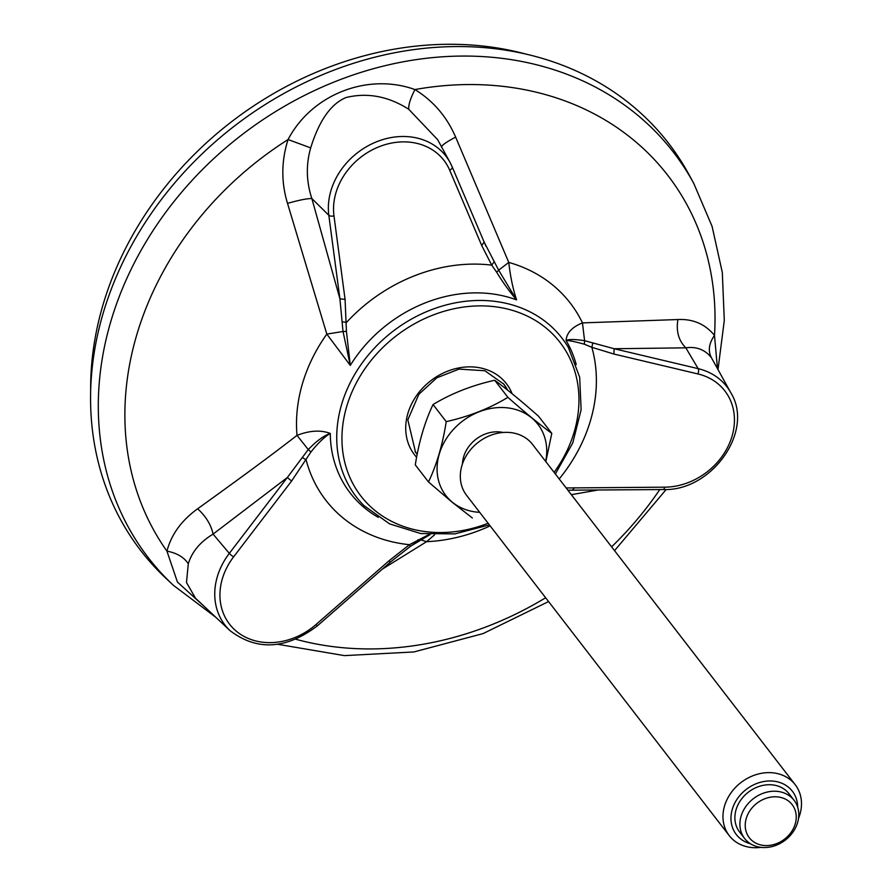 <?xml version="1.0" encoding="UTF-8"?>
<svg xmlns="http://www.w3.org/2000/svg" width="892" height="892" viewBox="0 0 892 892"><rect width="100%" height="100%" fill="white"/><g stroke="black" fill="none" stroke-linecap="round" stroke-linejoin="round"><path stroke-width="1.34" d="M205.316 607.43L177.419 582.041L166.938 551.133C171.331 534.475 181.555 520.359 197.634 508.786C233.637 482.84 263.296 461.465 297.014 435.363A157.884 132.105 -37.7 0 1 302.444 383.683A157.884 132.105 -37.7 0 1 326.818 334.099L343.007 331.501L339.919 298.831L345.07 299.4L346.442 331.411L350.288 365.408L326.818 334.099L287.514 203.365C281.091 182.169 281.281 160.895 288.071 139.542C311.698 94.441 367.493 72.475 414.947 89.557C433.345 100.974 446.903 116.83 455.645 137.123L508.763 262.404C510.358 276.442 512.956 288.941 516.58 299.89C509.31 291.372 502.675 282.151 496.666 272.227L491.726 265.136L481.736 245.556L484.122 242.011L452.199 166.915M484.2 242.2L498.65 270.176L508.763 262.404A157.884 132.105 -37.7 0 1 582.465 322.893L584.583 340.688L614.164 348.739L613.908 354.035L591.853 347.311L584.405 344.234C575.34 341.703 569.23 340.465 566.074 340.51C566.61 332.961 572.073 327.085 582.465 322.893L677.92 319.537C693.039 318.823 705.226 324.108 714.492 335.392L717.424 368.05M434.56 534.832L426.577 541.689L382.389 569.096M297.014 435.363C309.658 430.479 320.741 429.832 330.274 433.423C324.554 436.812 318.11 443.001 310.951 451.976L291.617 481.022L287.324 477.521L308.264 449.568L297.014 435.363M103.093 313.438A333.352 278.928 142.3 0 0 165.968 578.351L173.338 585.264A331.724 277.579 -37.7 0 1 110.764 321.644A331.724 277.579 -37.7 0 1 386.548 65.328A331.724 277.579 -37.7 0 1 693.809 183.507L688.992 174.631A333.352 278.928 142.3 0 0 380.226 55.873A333.352 278.928 142.3 0 0 103.093 313.438M598.376 489.942L571.348 494.681M345.07 299.4L333.976 215.853A4.17 2.052 -7.6 0 1 328.825 215.284A67.814 56.753 -37.7 0 1 374.562 142.631A67.814 56.753 -37.7 0 1 450.103 162.545L437.682 139.721L408.737 109.27C388.343 96.291 367.493 92.367 346.185 97.496C327.843 104.966 317.195 126.898 310.695 147.894C305.889 164.697 306.268 181.578 311.843 198.537L328.825 215.284L339.919 298.831L311.843 198.537C307.171 198.492 299.065 200.098 287.514 203.365M197.634 508.786C205.974 516.401 211.114 524.842 213.076 534.118C200.232 541.857 191.981 551.735 188.301 563.755L186.484 582.487L195.549 598.264L230.08 630.677A67.814 56.753 -37.7 0 1 229.311 553.386L213.076 534.118L287.324 477.521L229.311 553.386A4.17 0.691 37.4 0 0 233.604 556.876L291.617 481.022M566.152 487.957L664.585 487.177A63.666 53.275 -37.7 0 0 732.053 436.21A63.666 53.275 -37.7 0 0 697.912 373.938A4.17 1.884 103.3 0 0 698.168 368.652L614.164 348.739L685.837 347.835L698.168 368.652A67.814 56.753 -37.7 0 1 731.016 393.093L711.392 357.659C704.959 349.619 696.44 346.341 685.837 347.835C678.622 340.644 675.98 331.211 677.92 319.537M390.005 561.793L388.923 560.878L409.45 544.689L428.974 534.52M310.695 147.894L288.071 139.542A313.125 262.014 -37.7 0 0 136.643 335.236A313.125 262.014 -37.7 0 0 166.938 551.133C176.884 553.018 184.008 557.232 188.301 563.755M408.737 109.27C408.358 105 410.42 98.432 414.947 89.557A313.125 262.014 -37.7 0 1 714.492 335.392C708.906 343.398 707.88 350.812 711.392 357.659M441.607 147.403C441.105 145.708 445.788 142.285 455.645 137.123M496.666 272.227L498.65 270.176L516.58 299.89A132.373 110.764 -37.7 0 0 350.288 365.408L343.019 331.501L346.442 331.411M417.924 539.76L419.039 540.563L430.111 534.598L410.454 546.272M490.154 525.89A157.884 132.105 -37.7 0 1 426.577 541.689L420.411 539.716M310.951 451.976L308.264 449.568C316.359 441.116 323.696 435.731 330.274 433.423A132.373 110.764 -37.7 0 0 378.253 517.36M576.221 364.549A132.373 110.764 -37.7 0 0 566.074 340.51C568.672 339.138 574.838 339.205 584.572 340.699L584.405 344.234M302.21 457.429L306.123 459.893A156.089 130.611 -37.7 0 0 409.45 544.689L410.409 546.227M574.559 487.734L572.642 489.831M559.195 478.948A156.089 130.611 -37.7 0 0 591.853 347.311L592.801 342.929M342.127 321.8L346.609 322.313A156.089 130.611 -37.7 0 1 491.726 265.136L494.079 261.925M481.736 245.556L449.713 170.249A4.17 2.23 157 0 0 452.155 166.815L450.103 162.545A67.814 56.753 -37.7 0 1 452.11 166.704A4.17 2.23 157 0 1 452.155 166.815L484.122 242.011M415.059 451.642A55.761 46.652 142.3 0 0 417.222 454.106M507.057 389.692A55.761 46.652 142.3 0 0 503.322 383.504M790.613 796.723A31.253 26.147 142.3 0 0 751.086 800.592A31.253 26.147 142.3 0 0 744.608 838.48A31.253 26.147 142.3 0 0 748.076 842.048A31.253 26.147 142.3 0 0 787.603 838.179A31.253 26.147 142.3 0 0 794.081 800.291A31.253 26.147 142.3 0 0 790.613 796.723M789.175 801.551A27.083 22.668 142.3 0 0 746.236 818.466A27.083 22.668 142.3 0 0 776.809 843.553A27.083 22.668 142.3 0 0 789.175 801.551M798.518 818.388A41.668 34.866 142.3 0 0 795.218 784.715A41.668 34.866 142.3 0 0 790.591 779.954A41.668 34.866 142.3 0 0 737.896 785.116A41.668 34.866 142.3 0 0 729.243 835.637A41.668 34.866 142.3 0 0 733.871 840.398A41.668 34.866 142.3 0 0 760.987 847.355M797.704 807.26A35.424 29.637 142.3 0 0 788.428 787.19A35.424 29.637 142.3 0 0 737.126 799.098A35.424 29.637 142.3 0 0 750.44 843.743M729.243 835.637L466.594 495.361A41.668 34.866 -37.7 0 1 478.268 442.298A41.668 34.866 -37.7 0 1 532.557 444.439L795.218 784.715M446.234 421.637C442.622 444.673 436.701 464.777 428.483 481.959L415.293 464.877C418.905 441.852 424.826 421.738 433.044 404.555L446.234 421.637C469.125 416.486 489.675 408.391 507.894 397.341L494.703 380.26C471.823 385.411 451.263 393.506 433.044 404.555M494.703 380.26C507.08 389.336 521.72 401.344 538.601 416.285L551.791 433.378C539.482 424.358 524.842 412.349 507.894 397.341M545.837 461.632L551.791 433.378M472.381 517.996L452.177 502.241L428.483 481.959M479.695 512.331A58.192 48.692 -37.7 0 1 452.3 502.174A58.192 48.692 -37.7 0 1 476.629 412.829A58.192 48.692 -37.7 0 1 545.659 461.409M462.48 463.84A31.253 26.147 -37.7 0 1 503.11 432.475M744.608 838.48L739.591 831.98A31.253 26.147 -37.7 0 1 748.343 792.185A31.253 26.147 -37.7 0 1 789.063 793.791L794.081 800.291M90.661 390.495A325.848 272.662 -37.7 0 1 102.903 305.164A325.848 272.662 -37.7 0 1 526.325 54.2M489.396 524.897L454.92 533.884L420.734 533.55L389.581 523.883L363.958 505.619A129.92 108.713 -37.7 0 1 341.614 404.466A129.92 108.713 -37.7 0 1 447.94 304.495A129.92 108.713 -37.7 0 1 568.483 347.746L579.666 377.16L581.127 409.751L572.787 442.9L555.37 473.975M488.136 523.269A125.761 105.234 -37.7 0 1 346.676 406.562A125.761 105.234 -37.7 0 1 514.294 310.94A125.761 105.234 -37.7 0 1 554.11 472.347M512.131 393.751A58.092 48.603 142.3 0 0 434.727 377.896A58.092 48.603 142.3 0 0 416.62 457.273M659.779 489.563A313.125 262.014 -37.7 0 1 611.611 546.841M545.636 597.763A313.125 262.014 -37.7 0 1 295.876 639.274M333.976 215.853A63.666 53.275 -37.7 0 1 379.267 146.667A63.666 53.275 -37.7 0 1 449.713 170.249M697.912 373.938L613.908 354.035M230.08 630.677C256.974 651.071 286.064 649.465 317.362 625.849L316.024 624.512A63.666 53.275 -37.7 0 1 236.592 631.424A63.666 53.275 -37.7 0 1 233.604 556.876M316.024 624.512L388.923 560.878M567.881 490.199L663.213 489.541A4.17 1.539 -90.4 0 0 664.585 487.177M507.637 390.15A55.761 46.652 142.3 0 0 503.813 384.14L484.88 370.76L459.079 369.098L436.79 377.818L418.861 394.286L407.834 419.853L415.538 452.277A55.761 46.652 142.3 0 0 417.188 454.273M693.809 183.507L712.084 226.356L722.308 272.439L724.293 320.473L718.049 369.21M666.224 489.452L614.543 550.643M548.569 601.565L483.085 633.588L413.933 651.941L344.401 655.62L277.836 644.303M215.819 617.297L173.338 585.264M438.329 140.88L437.682 139.721M419.039 540.563L410.465 546.283L390.272 562.205L317.362 625.849M663.213 489.541C711.582 491.47 754.409 431.237 731.016 393.093M484.189 242.133L486.04 246.337"/></g></svg>
